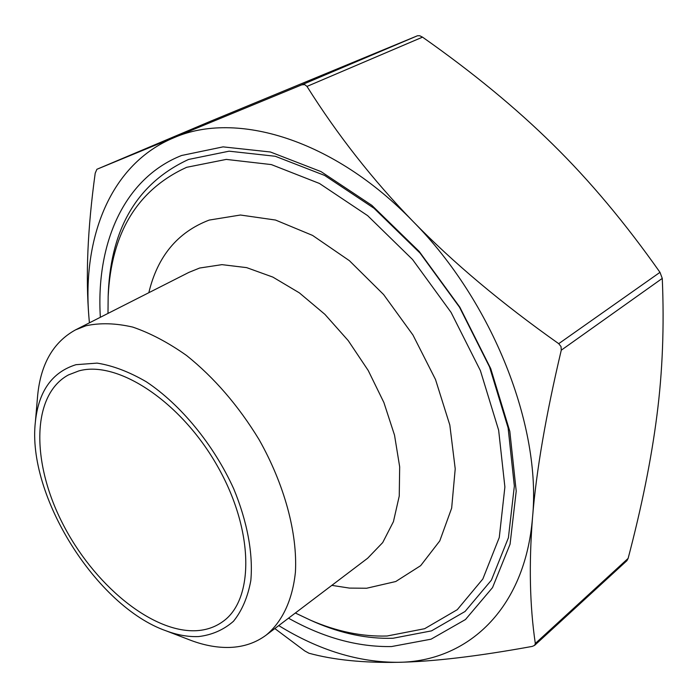 <?xml version="1.0" encoding="UTF-8"?>
<svg xmlns="http://www.w3.org/2000/svg" width="698" height="698" viewBox="0 0 698 698"><rect width="100%" height="100%" fill="white"/><g stroke="black" fill="none" stroke-linecap="round" stroke-linejoin="round"><path stroke-width="1.05" d="M75.48 329.901L188.931 272.368L199.637 268.032L221.929 264.647L246.664 267.631L272.857 277.097L299.346 292.855L324.884 314.336L348.232 340.624L368.23 370.507L383.9 402.545L394.527 435.168L399.675 466.822L399.247 496.06L393.436 521.642L382.696 542.59L367.68 558.208L266.287 635.023C282.245 621.7 292.523 600.114 295.429 572.02C297.531 533.211 284.531 484.717 259.071 439.6C238.437 405.73 214.269 377.705 186.593 355.518C168.34 342.605 150.402 333.138 132.777 327.1C115.72 323.148 100.102 322.703 85.924 325.774L75.48 329.901C53.441 342.046 40.842 363.78 37.692 395.077L37.413 398.261M148.822 292.706C157.512 256.341 177.641 232.129 209.199 220.079L240.444 215.019L275.527 220.044L312.573 235.418L349.384 260.677L383.603 294.547L412.963 335.023L435.5 379.494L449.826 425.065L455.218 468.82L451.658 508.135L439.775 540.915L420.658 565.659L395.757 581.521L366.651 588.24L349.497 588.1L331.838 585.369M78.804 370.926C117.43 359.976 180.642 401.254 217.218 465.714C254.124 530.018 254.534 599.582 222.732 621.639C215.001 627.188 206.067 630.215 195.911 630.722C151.274 632.676 92.982 583.86 62.244 522.767C31.183 461.823 31.567 394.824 68.456 374.922L78.804 370.926M100.346 317.293C95.835 243.803 123.651 178.452 181.576 155.497L223.081 146.868L270.414 151.998L321.036 171.612L371.807 205.317L419.219 251.472L459.842 307.199L490.729 368.623L509.828 431.381L516.215 491.156L510.072 544.17L492.544 587.576L465.479 619.527L431.059 639.185L391.587 646.549C357.69 647.159 323.331 637.71 288.51 618.192M108.146 297.008L108.321 292.052C111.41 227.016 138.134 182.815 188.521 159.467L229.101 151.178L275.291 156.273L324.605 175.425L373.988 208.24L420.074 253.104L459.528 307.233L489.534 366.912L508.118 427.909L514.347 486.078L508.406 537.757L491.392 580.16L465.051 611.483L431.512 630.87L392.991 638.26C367.462 639.01 341.366 633.61 314.693 622.066L310.165 620.051M295.341 613.01L310.54 620.217C336.645 631.515 362.157 636.777 387.076 636.009L424.646 628.706L457.286 609.677L482.841 578.991L499.271 537.512L504.89 487.003L498.642 430.204L480.407 370.655L451.074 312.399L412.562 259.525L367.628 215.638L319.466 183.469L271.356 164.588L226.274 159.406L186.628 167.311C137.366 189.856 111.209 232.958 108.164 296.598L107.989 313.411M188.163 639.324L191.147 640.476C204.662 645.493 217.567 647.814 229.878 647.43C243.707 646.933 255.843 642.797 266.287 635.023M75.986 364.688L97.083 363.108C112.701 365.56 129.113 371.781 146.318 381.78C180.808 404.7 213.728 444.792 233.69 488.748C247.38 521.781 253.243 553.933 250.818 580.588C247.764 597.174 241.979 610.741 233.464 621.29C223.613 629.884 211.983 634.979 198.546 636.576C188.329 636.986 177.536 635.084 166.176 630.861C96.341 606.553 26.681 495.161 35.397 421.732C38.626 391.15 52.158 372.139 75.986 364.688M95.207 173.191L96.891 169.282L301.789 84.824L304.712 84.615L306.98 86.421C337.527 135.019 372.837 179.988 412.937 221.327C453.028 262.553 501.626 303.333 558.714 343.678L561.026 346.574L561.271 350.187C545.853 415.362 536.273 471.098 532.539 517.393C541.578 426.661 492.823 301.859 412.937 221.327C333.723 139.181 236.003 110.424 173.968 137.707C110.616 163.829 81.954 237.241 88.986 317.983C85.496 276.766 87.573 228.499 95.207 173.191M534.598 645.371L532.269 646.4C477.79 656.329 433.144 661.634 398.322 662.306C467.128 661.721 525.123 609.572 532.539 517.393C528.831 563.871 529.756 605.89 535.314 643.469L534.651 645.327L626.909 560.686L628.121 558.409C641.776 506.591 651.382 458.9 656.931 415.336C662.542 372.043 664.322 326.394 662.271 278.397L659.985 272.342C625.399 223.238 589.679 180.581 552.825 144.381C515.944 108.007 472.511 72.26 422.526 37.142L419.734 35.755L417.474 35.764L210.822 121.12L96.891 169.282M278.746 625.591C318.794 650.257 358.65 662.498 398.322 662.306C363.3 662.969 333.504 659.942 308.935 653.223L304.703 650.894L274.829 628.558M89.405 322.834L88.986 317.983L89.423 322.834M306.98 86.421L422.526 37.142M659.985 272.342L558.714 343.678M628.121 558.409L535.314 643.469M561.271 350.187L662.271 278.397M417.474 35.764L301.789 84.824M310.54 620.217L314.693 622.066M108.164 296.598L108.321 292.052M96.874 169.291L210.822 121.12M166.176 630.861L191.147 640.476M35.397 421.732L37.692 395.077"/></g></svg>
